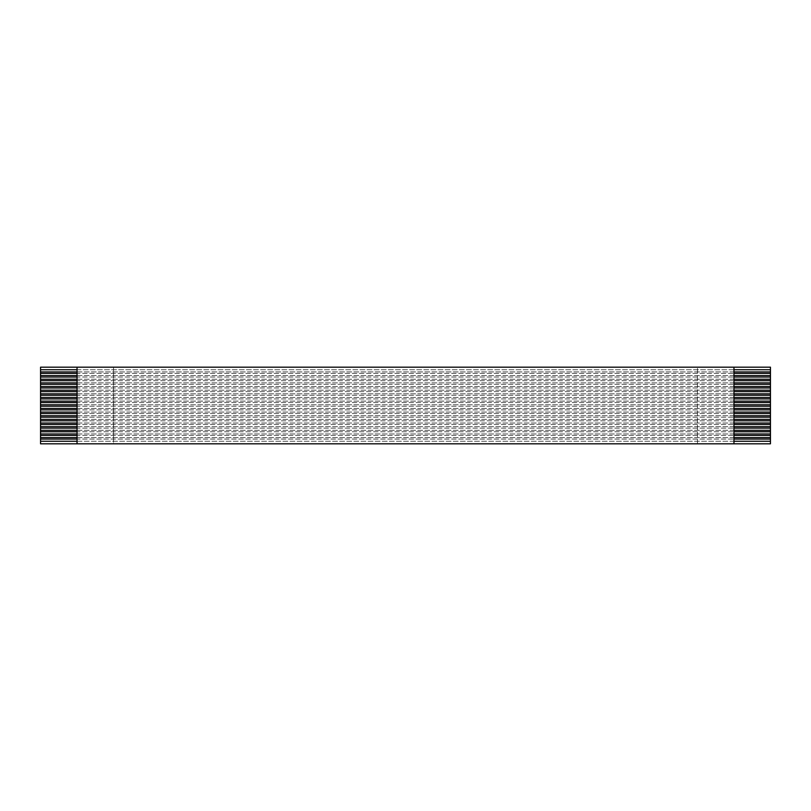 <?xml version="1.0" encoding="UTF-8"?>
<svg xmlns="http://www.w3.org/2000/svg" width="811" height="811" viewBox="0 0 811 811"><rect width="100%" height="100%" fill="white"/><g stroke="black" fill="none" stroke-linecap="round" stroke-linejoin="round"><path stroke-width="0.61" stroke-dasharray="4.05 3.04" d="M770.45 367.18L770.45 443.82L697.46 443.82L770.45 443.82L770.45 367.18L697.46 367.18L770.45 367.18M40.55 367.18L113.54 367.18L40.55 367.18L40.55 443.82L40.55 367.18M697.46 367.18L113.54 367.18L113.54 443.82L40.55 443.82L697.46 443.82L697.46 367.18L697.46 443.82M77.045 367.18L77.045 443.82M77.045 371.925L733.955 371.925L733.955 373.384L77.045 373.384M733.955 367.18L733.955 371.925M77.045 375.574L733.955 375.574L733.955 377.034L77.045 377.034M77.045 379.224L733.955 379.224L733.955 380.683L77.045 380.683M77.045 382.873L733.955 382.873L733.955 384.333L77.045 384.333M77.045 386.523L733.955 386.523L733.955 387.982L77.045 387.982M77.045 390.172L733.955 390.172L733.955 391.632L77.045 391.632M77.045 393.822L733.955 393.822L733.955 395.281L77.045 395.281M77.045 397.471L733.955 397.471L733.955 398.931L77.045 398.931M77.045 401.121L733.955 401.121L733.955 402.58L77.045 402.58M77.045 404.77L733.955 404.77L733.955 406.23L77.045 406.23M77.045 408.42L733.955 408.42L733.955 409.879L77.045 409.879M77.045 412.069L733.955 412.069L733.955 413.529L77.045 413.529M77.045 415.719L733.955 415.719L733.955 417.178L77.045 417.178M77.045 419.368L733.955 419.368L733.955 420.828L77.045 420.828M77.045 423.018L733.955 423.018L733.955 424.477L77.045 424.477M77.045 426.667L733.955 426.667L733.955 428.127L77.045 428.127M77.045 430.317L733.955 430.317L733.955 431.776L77.045 431.776M77.045 433.966L733.955 433.966L733.955 435.426L77.045 435.426M77.045 437.616L733.955 437.616L733.955 439.075L77.045 439.075M77.045 441.265L733.955 441.265L733.955 443.82M113.54 367.18L113.54 443.82M770.45 441.265L40.55 441.265M40.55 439.075L770.45 439.075M770.45 437.616L40.55 437.616M40.55 435.426L770.45 435.426M770.45 433.966L40.55 433.966M40.55 431.776L770.45 431.776M770.45 430.317L40.55 430.317M40.55 428.127L770.45 428.127M770.45 426.667L40.55 426.667M40.55 424.477L770.45 424.477M770.45 423.018L40.55 423.018M40.55 420.828L770.45 420.828M770.45 419.368L40.55 419.368M40.55 417.178L770.45 417.178M770.45 415.719L40.55 415.719M40.55 413.529L770.45 413.529M770.45 412.069L40.55 412.069M40.55 409.879L770.45 409.879M770.45 408.42L40.55 408.42M40.55 406.23L770.45 406.23M770.45 404.77L40.55 404.77M40.55 402.58L770.45 402.58M770.45 401.121L40.55 401.121M40.55 398.931L770.45 398.931M770.45 397.471L40.55 397.471M40.55 395.281L770.45 395.281M770.45 393.822L40.55 393.822M40.55 391.632L770.45 391.632M770.45 390.172L40.55 390.172M40.55 387.982L770.45 387.982M770.45 386.523L40.55 386.523M40.55 384.333L770.45 384.333M770.45 382.873L40.55 382.873M40.55 380.683L770.45 380.683M770.45 379.224L40.55 379.224M40.55 377.034L770.45 377.034M770.45 375.574L40.55 375.574M40.55 373.384L770.45 373.384M770.45 371.925L40.55 371.925M40.55 369.735L770.45 369.735M77.045 369.735L733.955 369.735M733.955 439.075L733.955 441.265M733.955 435.426L733.955 437.616M733.955 431.776L733.955 433.966M733.955 428.127L733.955 430.317M733.955 424.477L733.955 426.667M733.955 420.828L733.955 423.018M733.955 417.178L733.955 419.368M733.955 413.529L733.955 415.719M733.955 409.879L733.955 412.069M733.955 406.23L733.955 408.42M733.955 402.58L733.955 404.77M733.955 398.931L733.955 401.121M733.955 395.281L733.955 397.471M733.955 391.632L733.955 393.822M733.955 387.982L733.955 390.172M733.955 384.333L733.955 386.523M733.955 380.683L733.955 382.873M733.955 377.034L733.955 379.224M733.955 373.384L733.955 375.574"/><path stroke-width="1.22" d="M77.045 371.925L40.55 371.925L40.55 367.18L770.45 367.18L770.45 443.82L40.55 443.82L40.55 371.925M40.55 373.384L77.045 373.384M733.955 373.384L770.45 373.384M770.45 371.925L733.955 371.925M40.55 369.735L77.045 369.735M733.955 369.735L770.45 369.735M77.045 375.574L40.55 375.574M40.55 377.034L77.045 377.034M733.955 377.034L770.45 377.034M770.45 375.574L733.955 375.574M77.045 379.224L40.55 379.224M40.55 380.683L77.045 380.683M733.955 380.683L770.45 380.683M770.45 379.224L733.955 379.224M77.045 382.873L40.55 382.873M40.55 384.333L77.045 384.333M733.955 384.333L770.45 384.333M770.45 382.873L733.955 382.873M77.045 386.523L40.55 386.523M40.55 387.982L77.045 387.982M733.955 387.982L770.45 387.982M770.45 386.523L733.955 386.523M77.045 390.172L40.55 390.172M40.55 391.632L77.045 391.632M733.955 391.632L770.45 391.632M770.45 390.172L733.955 390.172M77.045 393.822L40.55 393.822M40.55 395.281L77.045 395.281M733.955 395.281L770.45 395.281M770.45 393.822L733.955 393.822M77.045 397.471L40.55 397.471M40.55 398.931L77.045 398.931M733.955 398.931L770.45 398.931M770.45 397.471L733.955 397.471M77.045 401.121L40.55 401.121M40.55 402.58L77.045 402.58M733.955 402.58L770.45 402.58M770.45 401.121L733.955 401.121M77.045 404.77L40.55 404.77M40.55 406.23L77.045 406.23M733.955 406.23L770.45 406.23M770.45 404.77L733.955 404.77M77.045 408.42L40.55 408.42M40.55 409.879L77.045 409.879M733.955 409.879L770.45 409.879M770.45 408.42L733.955 408.42M77.045 412.069L40.55 412.069M40.55 413.529L77.045 413.529M733.955 413.529L770.45 413.529M770.45 412.069L733.955 412.069M77.045 415.719L40.55 415.719M40.55 417.178L77.045 417.178M733.955 417.178L770.45 417.178M770.45 415.719L733.955 415.719M77.045 419.368L40.55 419.368M40.55 420.828L77.045 420.828M733.955 420.828L770.45 420.828M770.45 419.368L733.955 419.368M77.045 423.018L40.55 423.018M40.55 424.477L77.045 424.477M733.955 424.477L770.45 424.477M770.45 423.018L733.955 423.018M77.045 426.667L40.55 426.667M40.55 428.127L77.045 428.127M733.955 428.127L770.45 428.127M770.45 426.667L733.955 426.667M77.045 430.317L40.55 430.317M40.55 431.776L77.045 431.776M733.955 431.776L770.45 431.776M770.45 430.317L733.955 430.317M77.045 433.966L40.55 433.966M40.55 435.426L77.045 435.426M733.955 435.426L770.45 435.426M770.45 433.966L733.955 433.966M77.045 437.616L40.55 437.616M40.55 439.075L77.045 439.075M733.955 439.075L770.45 439.075M770.45 437.616L733.955 437.616M77.045 441.265L40.55 441.265M770.45 441.265L733.955 441.265M77.045 367.18L77.045 443.82M733.955 367.18L733.955 443.82"/></g></svg>
